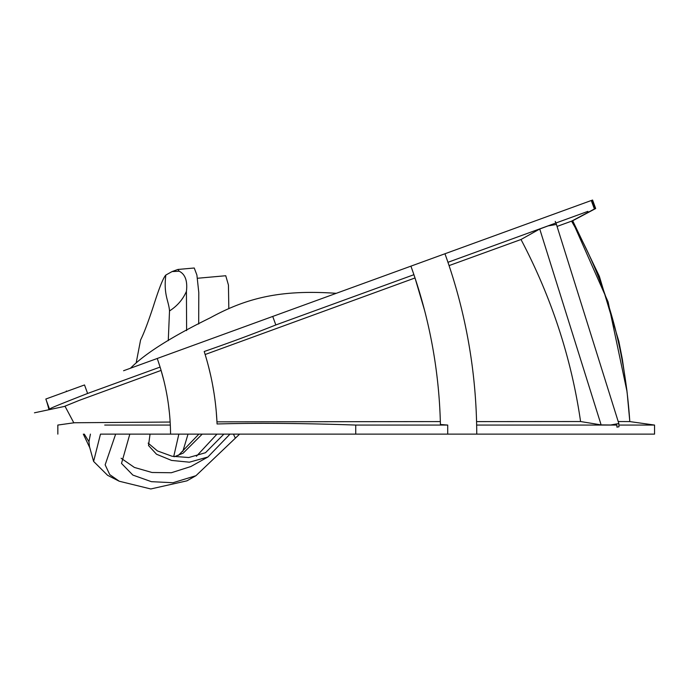 <?xml version="1.0" encoding="UTF-8"?>
<svg xmlns="http://www.w3.org/2000/svg" width="689" height="689" viewBox="0 0 689 689"><rect width="100%" height="100%" fill="white"/><g stroke="black" fill="none" stroke-linecap="round" stroke-linejoin="round"><path stroke-width="1.03" d="M130.462 368.227C145.035 353.543 171.682 336.714 210.395 317.741C249.073 296.468 283.989 289.733 336.275 293.316M178.442 455.369L198.88 434.122M174.42 456.721L183.24 453.095L202.221 434.122M175.807 434.122L172.724 434.122M104.711 434.122L170.553 434.122L150.047 434.122L148.514 445.525L156.541 454.249L171.544 460.416L189.406 462.19L207.88 457.031L229.971 434.122M440.417 424.493L447.712 425.061L447.712 434.122L476.754 434.122L170.553 434.122A230.471 230.471 0 0 0 157.221 358.487L123.581 370.734M619.842 425.061L654.55 425.061L654.55 434.122L654.55 425.061L629.815 421.59L627.068 391.8L608.103 301.92L572.258 220.911L595.675 208.534L592.583 200.034L272.732 316.44L275.833 324.95C253.449 333.872 229.566 342.726 204.202 351.511A277.219 277.219 0 0 1 217.061 423.976L216.966 421.84L440.34 421.582M157.221 358.487L272.732 316.44M45.836 399.026L84.514 384.953L87.606 393.462C56.438 405.683 50.263 408.25 49.53 409.188L48.867 409.326A111.945 111.945 0 0 0 45.836 399.026L49.53 409.188M260.433 320.919L235.604 329.962M114.477 434.122L110.378 434.122M170.149 422.038L74.257 422.753L57.842 425.061L57.842 434.122L57.816 425.061L73.818 422.813M447.712 434.122L476.754 434.122L476.754 432.761M654.55 434.122L476.754 434.122A536.671 536.671 0 0 0 444.956 253.759L445.869 256.317M105.322 434.122L100.473 434.122L93.609 461.423L89.492 446.67L88.95 441.692L90.414 434.122M123.727 434.122L129.833 434.122L121.505 463.43L132.865 475.083L151.399 481.671L172.982 482.731L195.952 475.703L239.617 434.122L235.405 434.122M115.649 434.122L105.15 464.834L109.749 474.609L119.249 481.232L107.622 475.332L93.609 461.423M119.249 481.232L150.779 488.966L186.943 480.836L195.952 475.703M121.109 458.245L134.415 467.452L151.993 472.49L171.346 472.74L190.819 466.548L207.88 457.031M228.826 308.732L228.438 285.048L225.751 275.738L197.424 278.27M196.408 456.273L216.983 434.122M148.144 443.122L157.462 450.942L172.086 456.256L188.769 457.522L205.503 452.707L223.882 434.122L220.911 434.122M198.69 324.002L198.794 292.558L196.899 275.04L194.246 268.004L177.917 269.459L179.174 271.216C185.22 274.222 187.641 280.94 186.426 291.361L186.616 330.608M182.818 451.441L188.037 434.122M185.195 434.122L183.868 434.122M182.12 434.122L178.856 434.122L173.714 456.592M136.276 362.362L140.599 339.927C143.777 333.691 148.057 322.392 153.466 306.011C159.133 288.071 163.259 277.745 165.842 275.04L172.061 271.578L177.917 269.451M168.262 340.642L169.52 310.937C177.28 305.968 182.912 299.439 186.426 291.361M169.52 310.937C168.727 300.593 163.388 294.987 165.842 275.04M172.061 271.578L179.174 271.216M88.95 441.692L84.282 434.122M534.431 425.061L555.601 425.061M574.092 425.061L585.495 425.061M594.125 425.061L603.082 425.061M631.658 425.061L636.636 425.061M562.19 220.721L575.384 215.924M587.889 211.368L555.98 222.986L555.231 221.402L555.808 223.047L447.953 262.302M572.258 220.911L594.4 209L591.265 200.508M592.04 200.223L595.141 208.733L594.4 209L591.3 200.49M618.205 421.539L629.815 421.59M557.056 226.423L571.569 221.152C605.321 279.441 624.725 346.248 629.806 421.59C624.759 346.257 605.355 279.441 571.603 221.143L594.366 209.017M170.312 425.061L104.711 425.061M217.061 423.976C256.196 422.865 302.411 423.227 355.731 425.061L447.712 425.061M476.573 421.608L580.577 421.539L601.127 424.898L616.896 425.061L476.65 425.061M73.861 422.9L64.973 406.166L79.459 400.3L161.097 370.406L163.827 380.474M165.739 388.88L166.092 390.594M167.212 396.623L167.513 398.388M168.46 404.684L169.46 413.271M158.358 361.759L160.089 367.082L87.606 393.462M355.731 434.122L355.731 425.061M440.417 424.579A500.455 500.455 0 0 0 410.92 266.152L413.917 274.696L275.833 324.95M413.917 274.696L414.287 275.815M414.657 276.9L415.011 277.968L205.141 354.516L204.202 351.511M555.808 223.047L539.737 228.998L521.005 239.505L449.064 265.601M415.011 277.968L424.579 310.394M431.564 341.382L432.158 344.552M216.966 421.84L216.294 412.065M215.407 403.315L215.295 402.35M213.995 393.031L212.505 384.341M210.722 375.651L208.405 366.04M521.005 239.505C551.553 297.553 571.414 358.228 580.577 421.539M616.896 425.061L616.931 427.128L618.98 426.767L618.834 423.546L555.98 222.986M618.834 423.546L610.73 424.975M601.127 424.898L539.737 228.998M125.346 434.122L127.017 434.122M235.276 438.032L233.442 434.122L230.574 434.122M150.047 434.122L141.211 434.122M135.5 434.122L132.434 434.122M218.706 434.122L217.018 434.122M226.957 434.122L224.502 434.122M212.195 434.122L207.234 434.122M117.578 434.122L119.886 434.122M556.436 224.433L548.349 225.863M66.342 390.956L66.687 391.438M89.785 447.729L83.326 434.122M626.947 390.732L622.331 359.133L618.851 341.391L599.344 276.272L572.688 220.756L595.675 208.534M34.45 412.806L65.05 406.303"/></g></svg>
